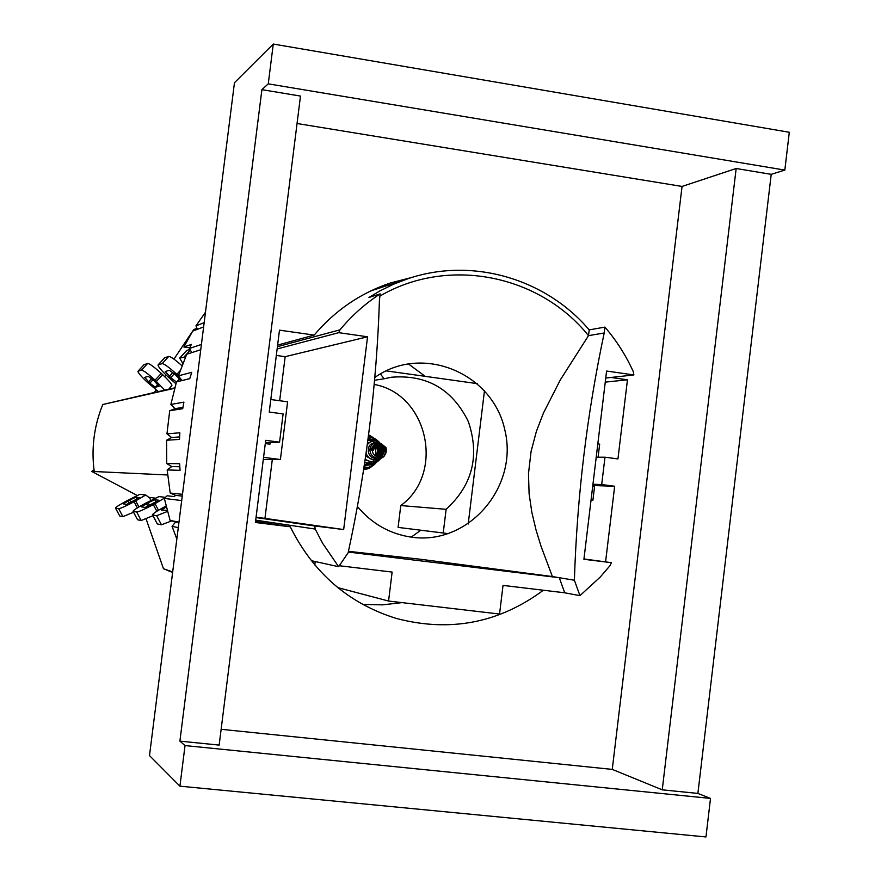 <?xml version="1.0" encoding="UTF-8"?>
<svg xmlns="http://www.w3.org/2000/svg" width="881" height="881" viewBox="0 0 881 881"><rect width="100%" height="100%" fill="white"/><g stroke="black" fill="none" stroke-linecap="round" stroke-linejoin="round"><path stroke-width="1.32" d="M373.269 450.257L370.835 449.949L373.269 450.257M165 497.82L153.316 504.626C144.396 509.328 138.857 511.795 136.698 512.026L132.998 511.288C133.394 510.264 137.458 507.643 145.2 503.414L159.009 496.576L165.496 497.358M132.998 511.288L137.568 519.757L141.18 520.517L152.876 515.737M145.167 507.478L141.445 506.839L148.118 502.71L154.847 499.703L158.745 500.243L145.167 507.478M156.069 389.843L154.285 392.497L102.78 404.511C94.014 426.063 91.161 448.396 94.223 471.522L167.632 474.98M175.925 383.775L167.908 376.727C161.19 370.339 157.897 366.408 158.051 364.943L162.148 363.6C164.318 363.842 169.218 367.421 176.839 374.337L178.414 375.802M176.442 382.013L170.705 377.674L165.232 371.507L169.35 370.306L175.385 374.722L180.935 380.79M181.993 365.747C175.033 359.591 170.617 356.486 168.734 356.42L164.549 357.851L158.051 364.943M168.756 389.215L174.768 387.849M102.78 404.511L174.647 388.279M166.024 374.943L164.813 376.749M94.223 471.522L91.701 471.401L94.003 469.826M156.433 381.418L162.622 374.656C167.974 379.711 171.09 383.235 171.971 385.228L168.844 389.193L158.437 391.582L147.303 382.244C140.982 376.253 137.865 372.597 137.954 371.275L141.511 370.119C143.449 370.361 147.975 373.709 155.078 380.163L164.736 390.151M158.393 391.56L154.285 392.497M146.103 518.92L163.459 568.708L172.61 572.485M91.701 471.401L137.238 495.496M162.622 374.656L161.267 373.401C154.164 366.959 149.627 363.633 147.667 363.401L143.977 364.767M144.715 377.376L148.239 376.363L153.823 380.493L159.043 386.307L155.331 387.233L149.836 383.147L144.715 377.376M149.682 497.919L150.838 500.441M145.728 494.99L134.121 501.763C125.774 506.168 120.62 508.48 118.682 508.711L115.455 508.062C115.84 507.148 119.684 504.692 127.007 500.705L139.914 494.296L145.728 494.99L149.759 498.073M126.622 504.45L123.362 503.899L129.672 500.034L135.927 497.203L139.341 497.677L126.622 504.45M115.455 508.062L119.717 515.991L122.888 516.651L133.516 512.268M172.676 571.945L163.459 568.708M155.496 498.161L149.396 497.391M196.992 328.327L193.688 329.604L173.942 359.129M167.478 511.443L156.653 515.704L152.402 514.845L157.314 523.92L161.443 524.79L171.696 520.88M167.192 510.396L161.432 510.088L166.289 506.861M152.402 514.845C152.787 513.711 157.082 510.903 165.287 506.41L166.069 505.991M182.885 363.457L179.669 358.127L185.627 356.805M189.933 349.383L186.629 350.539L179.669 358.127M273.275 44.05L234.456 82.748L149.495 755.59L179.922 786.171L185.032 745.579L179.9 741.13L261.899 89.653L268.264 83.849L273.275 44.05L789.299 132.271L784.828 170.088L771.216 174.339L697.884 793.418L710.515 798.417L185.032 745.579M179.9 741.13L219.16 745.095L300.487 96.073L261.899 89.653M771.216 174.339L736.164 168.502L662.248 789.828L697.884 793.418M268.264 83.849L784.828 170.088M736.164 168.502L682.048 186.442L297.051 123.505M662.248 789.828L612.262 769.399L682.048 186.442M311.268 560.668L338.623 566.703L348.138 552.75C366.265 469.199 376.705 384.92 379.447 299.914L380.196 293.891C365.075 303.747 351.673 315.717 339.989 329.824L338.767 332.666L277.13 348.953M564.732 592.803L559.27 577.705L574.39 580.227L579.951 595.644L564.732 592.803L503.029 585.391L499.549 614.035L388.565 601.04L392.133 572.077L339.284 565.734M348.292 552.068L559.27 577.705L552.398 576.559L541.033 546.253L536 529.833L531.838 512.279L529.096 493.701L528.49 473.549L531.067 451.479L536.353 431.481L543.401 413.123L560.382 379.799L588.508 335.65L604.201 332.985L604.906 327.104C616.535 340.628 626.028 355.572 633.417 371.947L633.868 374.943L606.591 371.044L583.916 559.281L611.326 562.673L610.17 565.47L600.203 577.088L579.951 595.644M314.781 564.974L315.2 561.538M388.565 601.04L337.83 587.638M574.39 580.227C577.044 496.543 586.977 414.125 604.201 332.985M338.623 566.703L322.556 543.192L315.211 529.063L314.726 525.979L343.667 529.558L367.553 336.784L338.767 332.666M348.447 551.341L420.017 559.193L552.398 576.559M370.714 290.939L408.332 278.572L393.774 284.111L379.733 291.005L368.952 297.459L380.196 293.891M379.92 296.06C448.176 256.151 539.535 274.641 588.508 335.65L589.202 329.89L604.906 327.104M357.389 506.52C372.013 523.986 390.338 534.238 412.363 537.289C469.066 545.075 518.887 486.422 504.802 429.796C492.523 372.718 421.966 343.634 374.81 377.509M367.553 336.784L285.169 356.673L276.326 355.428M343.667 529.558L264.95 518.38L272.306 459.541M279.662 400.723L285.169 356.673M408.332 278.572C472.216 257.01 545.669 278.583 589.202 329.89M633.868 374.943L605.754 378.037M611.326 562.673L583.96 558.961M591.074 499.879L592.924 500.122L591.052 500.023M598.089 457.217L599.664 444.145L597.814 443.892M402.033 602.615L382.442 604.862L362.708 604.432M263.562 457.349L280.4 459.53L287.613 401.802L270.808 399.522M280.4 459.53L263.287 459.563M314.726 525.979L256.03 517.576M256.063 517.279L264.95 518.38M265.291 443.572L269.96 444.178L270.159 442.57M592.682 486.543L594.532 486.786L592.924 500.122M596.283 457.228L604.983 457.195L601.69 484.55L592.957 484.264M411.24 537.135L420.81 530.219M425.16 376.33L408.156 363.721M443.231 532.983L398.091 527.4L448.528 533.655L443.231 532.983L446.127 509.317C472.469 485.189 479.881 455.962 468.373 421.647C452.427 389.193 426.8 374.392 391.472 377.233L384.061 378.797L380.416 373.918M398.091 527.4L400.778 505.551L446.127 509.317M400.778 505.551C445.268 473.383 427.99 394.038 374.183 384.435M374.557 380.262L384.061 378.797M386.109 370.857L477.524 383.675M484.495 390.602L468.196 524.041M592.803 485.508L614.663 486.257L605.577 561.891M601.69 484.55L614.663 486.257M610.985 377.453L627.459 379.81L617.944 458.935L604.983 457.195M543.368 590.237C498.965 623.098 449.949 632.503 396.329 618.44C348.689 603.562 313.339 573.013 290.278 526.794L255.413 522.488L265.699 440.335L279.574 442.163L265.39 442.769M279.574 442.163L283.109 413.916L269.234 412.055L279.486 330.155L314.176 335.099L277.614 345.088M314.176 335.099C335.066 310.464 360.461 293.098 390.349 282.999L411.901 277.438M290.278 526.794L255.534 521.475M627.459 379.81L605.258 382.123M221.142 729.303L612.262 769.399M710.515 798.417L705.956 836.95L179.922 786.171M205.482 312.215L195.945 325.882L204.161 322.644M203.621 326.928L192.675 331.124L183.898 347.004L191.397 344.416L189.415 348.469L201.408 344.449M200.846 348.931L200.439 349.845L186.75 354.228L178.391 375.835L191.75 372.344L189.745 378.665L176.475 381.914L170.87 404.456L183.909 402.143L182.719 408.685L169.714 410.744L166.95 433.87L179.845 432.769L179.471 439.421L166.586 440.247L166.729 463.56L179.614 463.692L180.065 470.344L167.159 469.936L170.198 493.03L182.488 494.318M181.695 500.573L164.351 498.437L170.099 520.429L178.975 522.125M178.281 527.642L172.048 526.342L176.839 539.029M170.87 404.456L175 408.663L169.714 410.744M178.391 375.835L181.982 380.537L176.475 381.914M189.415 348.469L191.816 352.609M170.198 493.03L175.572 495.364L174.273 496.598L167.148 495.783L164.351 498.437M166.729 463.56L171.773 466.567L167.159 469.936M166.95 433.87L171.586 437.505L166.586 440.247M189.723 347.819L183.898 347.004M175 408.663L182.94 407.374M171.586 437.505L179.592 436.921M171.773 466.567L179.79 466.732M175.572 495.364L182.257 496.102M197.399 329.307L195.945 325.882M181.982 380.537L189.756 378.632M172.048 526.342L175.594 522.004L178.909 522.642M175.594 522.004L170.099 520.429M147.964 506.443L146.455 503.602M149.66 505.628L148.118 502.71M156.135 502.137L154.847 499.703M153.316 504.626L156.829 511.288M155.012 503.712L158.481 510.275M136.698 512.026L141.18 520.517M133.141 511.376L137.568 519.757M169.295 376.352L172.83 372.487M170.705 377.674L174.295 373.742M176.85 381.814L179.57 378.841M176.839 374.337L180.165 370.692M162.148 363.6L168.734 356.42M158.195 364.855L164.692 357.752M157.864 384.468L155.331 387.233M152.964 379.722L149.836 383.147M151.598 378.544L148.515 381.914M138.064 371.209L144.154 364.58M141.511 370.119L147.667 363.401M155.078 380.163L161.267 373.401M135.718 500.904L138.912 506.96M135.927 497.203L137.051 499.329M129.672 500.034L131.027 502.599M128.108 500.871L129.441 503.37M115.565 508.139L119.717 515.991M118.682 508.711L122.888 516.651M134.121 501.763L137.359 507.908M156.653 515.704L161.443 524.79M152.578 514.956L157.314 523.92M184.393 356.585L190.34 350.076M179.845 358.016L186.805 350.418M277.416 346.674L339.989 329.824M255.699 520.164L315.211 529.063M370.835 449.949C374.392 442.141 379.469 441.403 386.054 447.713C388.818 462.327 367.069 460.818 370.295 447.295C375.769 437.273 389.798 444.905 383.907 456.644C375.702 461.93 369.745 460.906 366.022 453.55M367.267 444.641C373.61 437.901 379.359 439.509 384.512 449.453C381.847 461.721 375.405 464.981 365.197 459.254M367.895 439.993C375.912 437.394 381.077 441.139 383.389 451.237C380.977 461.743 374.744 465.52 364.701 462.58M368.203 437.703C375.13 436.723 379.799 440.918 382.2 450.268C381.021 461.027 375.064 465.95 364.327 465.036M368.39 436.238C389.204 439.597 379.865 471.522 364.029 466.974M368.511 435.324C373.445 436.91 376.903 440.236 378.885 445.301M379.689 448.495C379.502 460.356 374.205 467.018 363.798 468.494M368.577 434.829C386.869 443.561 376.815 470.773 363.699 469.177M373.313 450.246L375.119 446.711L378.61 445.301C385.823 449.035 385.79 452.834 378.544 456.732L378.544 456.732C374.777 456.369 372.674 454.178 372.245 450.169M364.404 464.573L369.447 463.869M364.69 462.624L367.718 463.032L371.947 462.261M368.192 437.758L373.159 440.753L367.873 440.214M365.086 460.014L370.405 461.457M371.958 441.557L367.487 443.033M365.659 456.094L373.115 459.871M374.733 443.055C365.593 442.769 366.353 458.88 375.835 458.263L379.006 457.536L381.605 455.554L383.092 452.702L382.806 448.143L379.997 445.114L376.969 444.608L373.896 446.138L372.245 450.081M373.269 461.06L373.687 460.499M374.139 459.816L374.932 458.406M375.857 456.094L375.339 445.092M374.777 443.892L374.315 443.077M374.205 442.89L373.313 441.612M364.172 466.038L366.97 465.443M374.744 459.717L375.449 458.616M376.506 456.369L377.453 450.488L376.066 444.806M374.777 442.636L374.095 441.755M375.658 459.497L376.143 458.858M377.42 456.611L378.61 450.477L376.947 444.619M370.615 439.223L368.082 438.65M378.323 456.721L379.766 450.455L377.839 444.564M379.237 445.323C381.506 448.936 381.506 452.724 379.226 456.688M380.163 445.489C382.772 448.914 382.772 452.581 380.151 456.49M144.032 364.646L137.954 371.275"/></g></svg>
